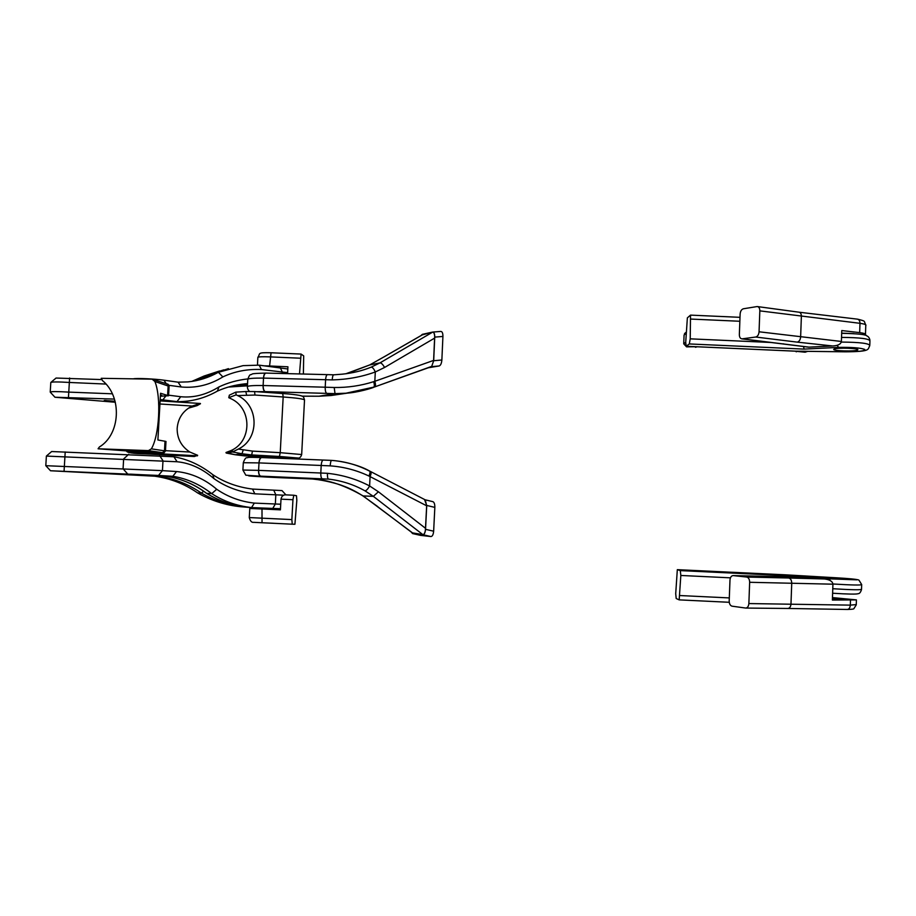 <?xml version="1.0" encoding="UTF-8"?>
<svg xmlns="http://www.w3.org/2000/svg" width="916" height="916" viewBox="0 0 916 916"><rect width="100%" height="100%" fill="white"/><g stroke="black" fill="none" stroke-linecap="round" stroke-linejoin="round"><path stroke-width="1.37" d="M829.129 580.023L830.526 578.878L856.895 579.851L837.854 577.881L677.325 569.66L680.313 570.611L680.828 575.466L679.18 599.877L676.191 598.503L675.71 593.648L677.325 569.66L787.394 574.927M830.526 578.878L795.912 576.141L795.477 576.977M826.118 578.042L825.866 577.973C823.266 577.24 848.17 578.557 849.808 579.244C852.487 579.954 829.037 578.763 826.118 578.042M837.098 345.355L838.609 347.382C851.834 347.175 860.536 347.862 864.75 349.42C865.196 350.988 858.842 351.778 845.697 351.801L795.523 351.16L686.187 346.271L685.718 342.286L683.725 343.809L684.08 335.016L685.981 332.405M683.725 343.809L686.565 346.866L696.194 346.717M697.213 346.763L695.416 347.267M794.481 351.149L805.107 352.213L807.007 351.343M807.694 351.343L805.107 352.213M292.948 499.712L293.807 495.235L296.475 495.728L296.83 500.319L294.918 524.261L292.238 524.192L291.861 519.59L292.948 499.712L281.006 499.151L280.411 509.846L261.999 508.975L262.033 522.75L273.415 523.265M291.861 519.59L249.278 517.563L249.793 508.483L261.999 508.975M281.006 499.151C281.544 496.506 282.918 495.064 285.116 494.835L293.796 495.235L285.116 494.835M249.278 517.563C250.274 521.101 251.717 522.681 253.595 522.326L261.953 522.75M247.48 384.926L246.587 384.949L247.102 384.422M175.62 401.895L183.841 401.426C195.429 400.624 206.604 397.189 217.355 391.121C225.931 387.273 235.194 384.835 245.133 383.827L240.679 384.8L247.503 384.411L232.217 386.025M245.133 383.827L247.549 383.632M247.24 385.854L228.405 387.056M217.355 391.121L219.027 386.884C227.855 382.716 237.45 380.06 247.824 378.903M190.94 400.59L181.734 402.284M115.324 402.25L54.971 397.246L114.443 399.09M160.186 399.559L177.006 401.609L180.738 396.72C193.642 398.002 206.398 394.727 219.027 386.884M61.784 397.521L74.803 398.426L61.784 397.521M168.601 395.174L180.738 396.72M287.647 372.64L261.461 369.549C247.595 368.873 234.725 371.324 222.851 376.911C209.901 384.938 196.047 388.292 181.288 386.987L168.91 385.304M104.825 400.487L106.061 400.487M54.914 397.189L50.231 392.117C50.872 391.43 57.09 391.43 68.86 392.117L112.37 393.811M162.842 399.857L165.681 396.227M191.787 381.411L204.096 376.018L207.921 375.022L209.123 375.732M105.993 384.067L69.433 382.464C58.074 381.766 51.857 381.777 50.781 382.487M204.096 376.018L219.577 370.969M228.439 368.633L212.936 373.785M213.21 373.636L196.631 380.541M261.461 369.549L259.182 365.163L243.095 365.633L218.386 372.274C208.619 377.678 198.474 380.873 187.963 381.88L178.093 382.178L163.895 380.186C154.781 378.858 136.392 378.045 133.255 378.835M287.807 368.976L259.182 365.163M222.851 376.911L218.386 372.274L213.199 373.648M181.288 386.987L178.093 382.178M166.346 383.747L163.895 380.186M101.413 379.567L56.059 378.045L51.01 382.293M102.489 380.621C122.297 396.628 120.569 434.344 99.386 446.985L98.069 448.783L148.415 450.615L151.369 448.851C159.384 435.524 161.376 397.533 154.919 381.525L152.125 379.155L101.229 378.308L102.489 380.621M139.587 451.874L162.533 452.664L148.415 450.615M151.369 448.851L164.479 450.821L165.017 441.249L165.991 441.478L165.453 451.015L164.479 450.821L162.533 452.664M160.38 396.227L168.567 395.758L160.552 393.25L157.895 439.989L165.017 441.249M160.415 395.62L161.754 395.357L160.449 394.968M167.605 395.357L168.143 385.808L166.723 383.873L152.823 379.316M136.576 451.313L161.445 452.722L136.576 451.313M194.329 456.523L197.65 455.298L189.83 452.023C181.357 446.435 177.131 438.615 177.154 428.562C177.956 418.314 182.937 410.815 192.097 406.04L200.375 403.487L160.117 400.899L200.375 403.487M155.044 453.97L138.327 453.077L155.044 453.97M188.41 408.17L197.089 405.628L200.478 403.727M194.341 456.523L166.54 455.023L194.341 456.523M864.922 335.107L865.46 334.798C866.238 333.974 864.315 333.252 859.666 332.611L841.77 330.561L841.392 341.473C840.888 344.084 838.186 345.572 833.32 345.939L808.942 347.141L742.223 338.84L755.711 337.031C757.635 336.493 758.746 334.741 759.055 331.787L759.833 310.868C759.788 308.234 758.917 306.791 757.223 306.539L743.368 308.784C741.502 309.379 740.414 311.119 740.128 314.016L739.349 334.512C739.384 337.157 740.243 338.599 741.926 338.863L742.223 338.84M782.825 343.809L783.558 343.855M841.678 333.149L853.987 333.596M859.666 332.611L859.975 323.314C859.918 320.772 858.979 319.363 857.17 319.111L799.325 312.241M755.711 337.031L797.229 342.126C799.199 341.599 800.332 339.882 800.63 336.985L801.374 316.432C801.34 313.822 800.515 312.413 798.924 312.184L757.692 306.608M46.418 456.031L51.662 451.531L173.914 456.775C187.757 459.191 200.707 465.156 212.775 474.66C224.466 482.423 237.725 487.22 252.553 489.075L281.991 490.587L285.895 494.869M212.775 474.66L214.001 478.656C225.702 486.934 239.305 491.995 254.82 493.816L283.651 495.19M252.553 489.075L254.82 493.816M273.758 490.14L275.819 494.812L275.338 503.995L254.327 503.102C240.45 501.544 227.901 496.93 216.714 489.27C204.726 479.011 191.341 473.091 176.548 471.534L162.43 470.641L158.502 475.45L50.517 470.755L154.781 476.205C170.571 478.461 184.849 484.037 197.627 492.923C211.23 500.605 225.599 505.208 240.736 506.743L251.556 507.59C236.717 505.895 223.435 501.235 211.733 493.621C199.654 484.278 186.681 478.495 172.815 476.297L158.502 475.45M173.914 456.775L177.097 461.756C190.024 462.981 202.321 468.614 214.001 478.656M159.693 455.699L162.991 460.737L162.43 470.641L45.8 465.694L46.384 456.076L177.097 461.756M128.732 454.279L123.637 458.927L123.065 468.809L127.702 474.007M154.781 476.205L158.594 475.851M166.162 476.263L100.291 473.251M197.627 492.923L201.406 493.106L203.696 491.274M242.797 506.708L239.534 506.159M280.72 504.224L275.338 503.995L272.762 508.437L251.556 507.59L254.327 503.102M242.889 506.72C230.294 504.853 218.226 500.399 206.684 493.369L206.409 493.243C218.008 500.342 230.145 504.83 242.832 506.708L244.343 506.937M206.627 493.358C194.684 484.301 181.185 478.61 166.105 476.263L170.158 476.961C183.475 479.686 195.532 485.091 206.329 493.186L206.306 493.174M216.714 489.27L211.733 493.621L206.684 493.369M176.548 471.534L172.815 476.297L166.105 476.263M53.346 470.858L74.585 471.935L53.346 470.858M130.37 474.145L161.456 475.725L130.37 474.145M280.479 508.701L272.762 508.437M832.472 597.587L856.426 599.9L832.381 600.049L832.93 584.19C832.541 581.362 829.736 579.622 824.526 578.981L800.687 577.091L733.224 575.603L746.689 577.046C748.59 577.538 749.574 579.29 749.654 582.29L748.864 603.564L850.323 605.133L856.265 604.583L856.414 600.186M824.526 578.981L800.664 577.08L733.121 575.591C731.312 575.763 730.258 577.263 729.983 580.091L729.193 600.942C729.262 603.884 730.212 605.625 732.056 606.174L745.67 608.052C747.525 607.903 748.578 606.403 748.864 603.564M832.415 598.984L846.796 599.362L832.449 598.114M850.483 600.404L850.323 605.133C850.059 607.88 849.029 609.312 847.22 609.461L847.071 609.438M746.689 577.046L788.687 577.996C790.623 578.488 791.642 580.206 791.733 583.149L790.977 604.056C790.703 606.85 789.626 608.316 787.737 608.464L787.577 608.453M287.59 373.636L287.933 366.789L269.602 365.988L271.067 352.775M299.498 373.934L301.089 354.068L303.688 355.889L303.391 374.026M264.861 365.839L269.602 365.988M271.296 366.595L279.254 367.499M374.804 386.873L431.699 366.377L433.68 360.732L434.745 337.111C434.757 333.802 434.047 332.13 432.615 332.073L422.322 334.351L420.936 335.622M384.823 356.439L421.818 335.164M428.333 367.763L439.188 365.965C440.665 365.37 441.558 363.389 441.867 359.999L433.68 360.732M431.15 366.755L373.682 387.273M342.218 374.175L333.859 374.816L342.218 374.175C352.66 373.11 362.324 370.762 371.198 367.133L379.98 362.885L432.592 332.165C433.737 332.05 434.436 333.424 434.688 336.286L433.577 361.11L431.699 366.366M319.18 396.216L331.214 395.506L345.962 393.216L374.724 386.907C375.697 386.209 375.732 384.331 374.827 381.296L373.659 381.674C360.904 385.728 347.748 387.674 334.203 387.502L325.214 387.205L325.604 379.705L332.21 379.9C332.439 376.716 332.932 375.022 333.687 374.816L327.596 374.633C326.531 374.781 325.867 376.476 325.604 379.705L263.522 378.09C263.694 374.988 264.518 373.316 265.983 373.087M302.097 396.181L318.86 396.227L335.016 393.628L265.228 391.601C263.682 390.949 262.972 388.922 263.121 385.522L263.522 378.09C263.923 374.919 264.77 373.247 266.075 373.098L327.459 374.633M318.917 396.227L331.214 395.506L347.988 393.033M369.537 365.015L348.286 373.121M384.96 356.324L369.663 364.957L385.189 356.232M345.962 373.728L369.663 364.957L379.98 362.885C381.388 362.931 382.911 364.465 384.56 367.476L434.699 338.073M432.592 332.165L422.379 334.844M440.768 331.432L432.844 332.061L440.768 331.432C442.21 331.478 442.932 333.149 442.92 336.447L441.867 359.999M373.659 381.674C374.575 384.651 374.552 386.529 373.602 387.308L373.602 387.308C373.385 387.754 357.286 392.746 345.962 393.216L335.016 393.617L334.203 387.502M332.405 379.9C347.45 379.522 361.751 376.877 375.297 371.976L384.56 367.476M371.198 367.133C372.56 367.236 373.923 368.85 375.297 371.976L374.827 381.296L433.634 360.4M289.044 393.995L270.174 392.632M326.737 393.342C325.661 392.701 325.157 390.651 325.214 387.205L263.121 385.522C263.19 388.934 263.9 390.96 265.228 391.601L256.732 391.705M686.244 346.237L689.313 343.947L690.217 338.84L690.527 315.115L687.366 317.863L685.718 342.286M838.609 347.382L804.088 349.111L803.561 346.5M834.155 349.076L833.892 349.225C831.224 350.954 855.968 351.698 857.674 349.935C860.41 348.298 837.121 347.439 834.155 349.076M424.566 499.598L426.741 505.449L425.539 529.334C425.219 532.734 424.326 534.532 422.86 534.704L412.578 533.57L411.238 532.047M412.303 532.849L422.871 534.623C424.028 534.601 424.875 533.123 425.402 530.181L426.661 505.792L368.953 476.034C356.656 470.217 343.74 466.828 330.195 465.866L321.195 465.477L320.806 473.022L327.436 473.309C327.333 476.755 327.676 478.69 328.455 479.114L284.441 477.889C257.911 476.801 232.561 474.969 260.728 476.148C259.377 475.702 258.667 473.778 258.598 470.366C258.449 473.767 259.159 475.69 260.728 476.148L328.455 479.114M362.999 495.854L412.795 533.089M425.116 499.804L432.867 501.659C434.218 502.243 434.871 504.144 434.837 507.384L426.741 505.449M370.339 471.5L370.614 471.557C371.415 472.164 371.232 473.847 370.087 476.583L369.617 485.961L378.411 491.778L425.585 528.36M425.299 499.953L426.661 505.792M314.36 479.217L314.154 479.205C323.531 480.064 338.393 483.9 342.435 485.663C348.893 487.885 355.751 491.32 363.011 495.98L377.747 506.594M312.07 478.965L313.982 479.171C328.787 479.984 345.16 485.572 363.125 495.934L373.35 496.346L378.411 491.778M420.455 535.356L430.944 536.547C432.421 536.375 433.325 534.589 433.646 531.2L434.837 507.384M368.953 476.034C370.11 473.366 370.304 471.694 369.537 471.007L369.251 470.95C357.286 464.859 344.748 461.355 331.638 460.416M369.537 471.007C358.465 464.549 340.477 460.897 331.603 460.405L323.291 460.05C322.18 460.29 321.482 462.099 321.195 465.477L258.999 462.901C259.411 459.603 260.293 457.828 261.655 457.565C260.087 457.817 259.194 459.592 258.999 462.901L258.598 470.366L320.806 473.022C320.749 476.469 321.264 478.404 322.352 478.85M284.521 477.889L311.875 478.965M328.581 479.114C341.611 480.637 353.759 484.553 365.026 490.861C366.411 490.575 367.946 488.938 369.617 485.961C356.61 479.148 342.618 474.935 327.63 473.332M320.543 459.947L331.592 460.405C330.905 460.679 330.436 462.5 330.195 465.866M252.621 475.931L295.181 478.118L252.621 475.931M258.999 462.901L243.29 462.717C244.664 458.962 245.935 457.313 247.091 457.76C249.278 457.485 245.03 457.107 261.621 457.565L320.463 459.947L261.678 457.565M232.882 451.245L225.966 452.515L231.244 450.477C252.106 441.146 252.118 408.547 231.313 398.872L228.771 397.681L229.344 395.174L235.801 392.128L236.133 394.865L237.645 395.575C259.171 405.422 259.64 438.982 238.355 449.058L232.549 451.977L226.195 453.042L235.332 454.76L269.796 457.279L297.127 458.126M287.761 457.599L260.339 456.145L287.761 457.599M236.133 394.865L228.771 397.681M225.966 452.515L235.332 454.76L241.996 453.752L232.549 451.977M832.781 588.725C851.64 589.881 861.223 590.053 861.521 589.24L861.67 584.843M832.93 583.984C851.8 585.129 861.383 585.324 861.681 584.557L858.99 580.194C858.063 579.233 846.945 578.431 837.854 577.881L787.382 574.927M729.308 597.919L680.027 595.549M730.441 577.836L680.828 575.466M795.912 576.141L680.313 570.611M729.25 602.281L679.237 599.877L729.262 602.293M687.309 346.317L686.565 346.866M796.233 351.813L797.481 351.217M686.073 333.401L684.08 335.016M292.238 524.192L262.033 522.75M230.282 386.518L246.587 384.949M104.252 400.464L115.073 401.254M282.22 373.499L282.3 371.93L280.204 367.602M68.471 397.246L69.616 377.987M193.551 381.136L207.921 375.022L223.859 369.835M98.115 448.783L139.679 451.886M165.453 451.05L163.998 452.79L157.449 452.836L98.069 448.783M154.919 381.525L169.105 386.323M126.534 450.901L129.293 452.596L166.54 455.023L145.152 453.867C132.763 453.626 126.557 452.641 126.511 450.901M126.626 450.912L129.293 452.596M147.247 452.367L147.087 453.088L129.362 452.55M189.83 452.023L165.475 450.683M192.097 406.04L159.934 403.99M197.467 455.813L147.087 453.088M865.483 334.1L865.769 325.592C866.559 324.733 864.624 323.978 859.975 323.314L759.833 310.868M759.055 331.787L841.392 341.473M797.229 342.126L832.415 345.95M65.208 451.943L64.063 471.293M100.004 473.228L158.17 476.217C174.097 478.507 188.513 484.14 201.406 493.106C213.325 499.873 225.909 504.281 239.133 506.342M749.654 582.29L832.93 584.19M788.676 577.996L824.228 578.958M300.288 358.202L270.06 356.885C262.48 356.599 258.415 356.759 257.854 357.355L257.465 365.083M301.009 354.068L271.628 352.797M439.176 365.965L431.287 366.686L439.188 365.965M442.92 336.447L434.745 337.111M302.051 396.159L318.676 396.204M263.121 385.522C252.942 385.407 247.698 385.808 247.389 386.689C247.412 388.579 248.121 390.159 249.518 391.395M247.389 386.632L247.778 379.396C248.099 378.445 253.343 378.022 263.522 378.09M841.3 342.069C860.09 342.229 869.582 343.431 869.788 345.664C867.486 349.488 871.242 351.595 845.697 351.824L795.489 351.194L686.187 346.271M841.529 337.397C860.284 337.546 869.753 338.771 869.937 341.061L869.811 344.84M739.853 321.264L691.008 319.077M772.211 342.527L690.217 338.84M804.088 349.111L689.313 343.947M312.207 478.988L313.982 479.171M365.026 490.861L373.35 496.346L422.871 534.623M433.646 531.2L425.539 529.334M420.684 535.402L412.692 533.593M284.464 477.889L245.831 475.198L242.9 470.045L258.598 470.366M323.325 460.061L320.577 459.947M430.944 536.547L422.86 534.704M237.645 395.575L254.946 395.048L283.17 396.971C296.566 397.968 303.677 398.964 304.513 399.96L301.673 454.542L280.239 452.676L279.414 456.466L251.694 454.931L244.709 455.893L269.796 457.279M254.671 391.567L282.735 393.502L283.17 396.971L280.239 452.676L252.45 451.107L238.355 449.058M298.261 458.046L279.414 456.466M297.872 458.092L297.803 458.103C299.601 458.298 300.895 457.118 301.673 454.542M254.946 395.048L254.614 391.556L245.843 391.521M252.45 451.107L251.694 454.931L241.996 453.752L243.209 449.974M246.61 395.025L245.797 391.521L254.614 391.556M235.847 392.128L245.786 391.533L235.836 392.128M861.509 589.549C860.616 592.4 859.46 593.786 858.017 593.683C856.746 594.358 848.285 594.209 832.621 593.236M686.118 332.29L684.527 333.584M230.305 386.518L237.301 385.533L233.214 386.426M183.841 401.426L180.166 402.193M50.804 382.556L50.231 391.991M212.993 373.751L205.986 377.163M166.918 383.93C167.96 383.838 168.693 384.606 169.105 386.243L168.567 395.758M193.471 406.326L196.997 404.3M833.32 345.939L808.862 347.187L741.926 338.863M857.697 319.18C866.65 321.436 863.399 320.795 865.769 324.859M145.942 475.152L100.096 473.24M50.506 470.732L45.811 465.694M847.472 609.461C852.017 609.369 854.193 609.048 853.998 608.476L856.254 604.881M787.943 608.464L847.22 609.461M745.887 608.064L787.737 608.464M301.043 354.057L271.033 352.763C256.056 352.431 260.888 353.462 257.854 357.332M385.018 356.29L422.047 334.981M247.778 379.339C248.934 375.984 249.954 374.426 250.858 374.644C253.618 374.243 247.595 373.488 266.064 373.098M841.678 333.332C857.342 333.63 865.7 334.466 866.776 335.851C868.402 336.493 869.456 337.935 869.948 340.191M740.002 317.325L690.595 315.127M377.449 506.514L412.36 532.906M432.867 501.659L425.081 499.781M424.921 499.689L370.682 471.591M420.559 535.379L412.578 533.57M370.614 471.557L369.595 471.03M242.9 470.034L243.29 462.717M254.648 391.556L282.769 393.491C300.105 394.796 302.44 396.147 302.257 396.262C303.082 396.101 303.837 397.326 304.513 399.937M269.785 457.279L297.482 458.137M235.32 454.76L244.709 455.893"/></g></svg>

